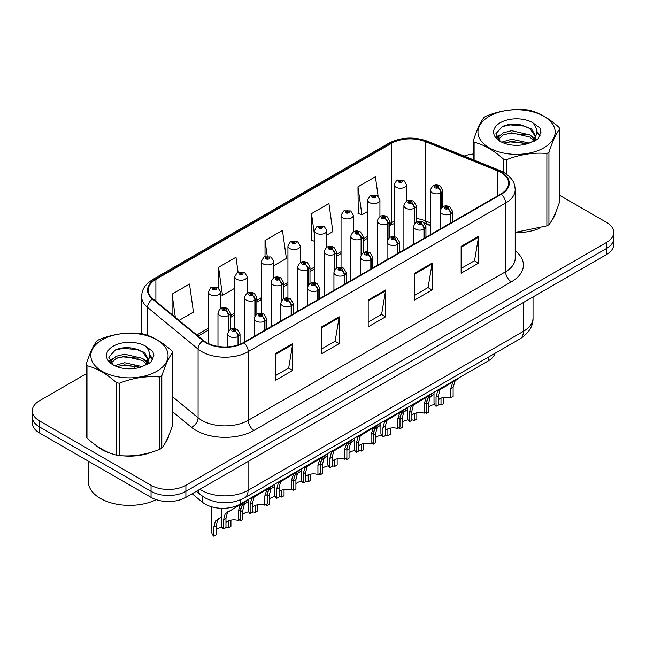 <?xml version="1.0" encoding="UTF-8"?>
<svg xmlns="http://www.w3.org/2000/svg" width="646" height="646" viewBox="0 0 646 646"><rect width="100%" height="100%" fill="white"/><g stroke="black" fill="none" stroke-linecap="round" stroke-linejoin="round"><path stroke-width="0.97" d="M430.454 225.68L426.223 223.968A32.857 18.968 0 0 0 424.769 223.411M495.006 353.305A24.645 14.228 180 0 1 488.142 360.977L240.118 504.171A24.645 14.228 180 0 1 202.497 502.273L192.169 493.754M95.705 445.159A39.43 22.763 0 0 0 101.559 449.471A39.43 22.763 0 0 0 112.081 453.815A39.43 22.763 0 0 1 101.559 449.471A39.43 22.763 0 0 1 95.705 445.159M500.933 172.482A26.292 15.181 180 0 1 508.628 183.214A26.292 15.181 180 0 1 500.933 193.945L243.59 342.517A26.292 15.181 180 0 1 203.466 340.49L152.941 298.832A26.292 15.181 180 0 1 148.184 290.127A26.292 15.181 180 0 1 155.888 279.395L391.597 143.307A26.292 15.181 180 0 1 425.262 141.611L497.42 170.778A26.292 15.181 180 0 1 500.933 172.482M501.393 172.216A26.946 15.561 0 0 0 497.8 170.471L425.641 141.296A26.946 15.561 0 0 0 391.129 143.041L155.42 279.129A26.946 15.561 0 0 0 152.399 299.05L202.925 340.708A26.946 15.561 0 0 0 244.059 342.784L501.393 194.212A26.946 15.561 0 0 0 501.393 172.216M86.241 373.8L39.519 400.778A24.645 14.228 0 0 0 32.3 410.84L32.3 422.912A24.645 14.228 0 0 0 39.519 432.973L151.051 497.363L151.051 491.331A24.645 14.228 0 0 0 185.903 491.331L606.481 248.516A24.645 14.228 0 0 0 613.7 238.455A24.645 14.228 0 0 1 606.481 248.516L185.903 491.331A24.645 14.228 0 0 1 151.051 491.331L39.519 426.933L151.051 491.331L151.051 485.291A24.645 14.228 0 0 0 185.903 485.291L606.481 242.476A24.645 14.228 0 0 0 613.7 232.415A24.645 14.228 0 0 0 606.481 222.353L559.759 195.383M32.3 416.872A24.645 14.228 0 0 0 39.519 426.933A24.645 14.228 0 0 1 32.3 416.872M275.253 353.685L275.253 380.518L292.678 370.457L292.678 343.624L275.253 353.685M275.253 375.762L288.673 368.01L292.606 344.52A6.573 3.795 -120 0 0 292.678 343.624M288.552 368.075L292.678 370.457M321.724 326.86L321.724 353.685L339.15 343.624L339.15 316.798L321.724 326.86M321.724 348.929L335.145 341.177L339.077 317.687A6.573 3.795 -120 0 0 339.15 316.798M335.024 341.25L339.15 343.624M461.139 246.368L461.139 273.193L478.565 263.132L478.565 236.307L461.139 246.368M461.139 268.437L474.56 260.685L478.492 237.195A6.573 3.795 -120 0 0 478.565 236.307M474.447 260.758L478.565 263.132M414.667 273.193L414.667 300.027L432.093 289.965L432.093 263.132L414.667 273.193M414.667 295.27L428.088 287.518L432.021 264.028A6.573 3.795 -120 0 0 432.093 263.132M427.975 287.583L432.093 289.965M368.196 300.027L368.196 326.86L385.622 316.798L385.622 289.965L368.196 300.027M368.196 322.096L381.616 314.352L385.549 290.853A6.573 3.795 -120 0 0 385.622 289.965M381.495 314.416L385.622 316.798M430.454 222.91L425.262 220.811A26.292 15.181 0 0 0 416.218 218.477M394.165 221.215A26.292 15.181 0 0 0 391.597 222.515L389.659 223.637M367.606 236.363L363.1 238.963M341.048 251.698L336.542 254.298M314.489 267.032L309.983 269.632M287.93 282.367L283.424 284.967M261.372 297.693L256.866 300.301M234.813 313.027L230.307 315.636M208.254 328.362L196.788 334.983M515.201 232.633A39.43 22.763 0 0 0 539.03 228.587A39.43 22.763 0 0 1 515.201 232.633M552.346 219.438A39.43 22.763 0 0 0 555.786 212.203A39.43 22.763 0 0 1 552.346 219.438M122.7 455.81A39.43 22.763 0 0 0 151.915 452.079A39.43 22.763 0 0 1 122.7 455.81M165.231 442.938A39.43 22.763 0 0 0 168.671 435.703A39.43 22.763 0 0 1 165.231 442.938M473.357 153.998A24.645 14.228 0 0 0 464.151 156.066M131.081 347.911L130.411 348.299M109.392 360.436L112.864 358.441M32.3 410.84A24.645 14.228 0 0 0 39.519 420.901L151.051 485.291M179.079 320.384L193.445 312.099L189.504 284.062L172.078 294.124L172.078 314.61M326.811 235.096L332.86 231.607L328.927 203.571L311.501 213.632L311.776 240.304M378.128 196.222L375.399 176.738L357.973 186.799L358.247 213.471M238.051 271.99L235.984 257.229L218.55 267.291L218.55 288.043M273.694 265.764L286.388 258.432L282.455 230.404L265.03 240.465L265.03 256.494M265.03 240.465L267.218 256.066M314.489 241.313L311.501 240.199M311.501 213.632L314.489 234.966M357.973 186.799L361.905 214.835L367.606 211.541M361.905 214.835L357.973 213.366M218.55 267.291L222.49 295.327L234.813 288.213M222.49 295.327L220.577 294.616M172.078 294.124L175.332 317.291M151.051 497.363A24.645 14.228 0 0 0 185.903 497.363L606.481 254.548A24.645 14.228 0 0 0 613.7 244.487L613.7 232.415M434.015 392.219L434.015 402.418A12.322 7.114 180 0 0 436.05 406.334L436.05 397.129L437.625 391.161L454.663 380.825L454.663 380.3M455.422 379.864L455.422 380.389L456.544 379.743L455.05 381.1L453.121 387.277L453.121 396.474L450.73 397.855L450.73 388.658L452.725 382.44L455.373 380.421M458.66 377.991L458.66 378.524L455.422 380.389M441.816 388.246L439.433 389.619L441.816 388.246L439.95 389.821L438.44 395.748L438.44 404.953L436.05 406.334M450.73 397.855A9.036 5.216 0 0 0 438.44 399.874M450.884 222.838L450.884 213.648A4.11 2.471 -122.2 0 0 447.856 208.69A2.051 1.187 0 0 0 447.791 207.051A2.051 1.187 0 0 0 444.884 207.051A2.051 1.187 0 0 0 444.884 208.731A2.051 1.187 0 0 0 447.726 208.763L446.895 208.238A0.824 0.476 180 0 1 446.023 207.455A0.824 0.476 180 0 1 446.943 208.214L447.856 208.69M447.726 208.763A4.11 2.269 62.1 0 1 450.504 213.866A6.161 3.561 180 0 1 441.977 213.761A6.161 3.561 180 0 1 440.176 211.242C441.751 206.187 444.973 204.725 449.842 206.849L452.499 211.242A6.161 3.561 180 0 1 450.884 213.648M450.504 223.064L450.504 213.866M426.659 401.118L427.902 398.388L434.015 394.359M443.398 397.484L443.398 403.702L441.008 405.082L441.008 398.202M426.328 411.946L426.328 413.553A12.322 7.114 180 0 1 425.343 412.511M432.093 395.473L429.711 396.846L432.093 395.473L430.22 397.048L428.718 402.975L428.718 412.172L426.328 413.553M441.008 405.082A9.036 5.216 0 0 0 438.44 404.533M434.588 404.558A9.036 5.216 0 0 0 428.718 407.101M441.153 208.319L441.153 192.702A4.11 2.471 -122.2 0 0 438.125 187.744A2.051 1.187 0 0 0 438.069 186.105A2.051 1.187 0 0 0 435.162 186.105A2.051 1.187 0 0 0 435.162 187.784A2.051 1.187 0 0 0 438.004 187.816L437.164 187.292A0.824 0.476 180 0 1 436.3 186.5A0.824 0.476 180 0 1 437.221 187.259L438.125 187.744M438.004 187.816A4.11 2.269 62.1 0 1 440.774 192.92A6.161 3.561 180 0 1 432.255 192.815A6.161 3.561 180 0 1 430.454 190.295C432.029 185.24 435.251 183.779 440.12 185.903L442.776 190.295A6.161 3.561 180 0 1 441.153 192.702M440.774 208.916L440.774 192.92M406.487 201.269L406.487 184.683A6.161 3.561 180 0 1 402.684 187.97A6.161 3.561 180 0 1 395.974 187.195A6.161 3.561 180 0 1 394.165 184.683L396.628 180.404A4.11 2.471 57.8 0 1 398.816 180.525A2.051 1.187 0 0 0 398.881 182.164A2.051 1.187 0 0 0 401.78 182.164A2.051 1.187 0 0 0 401.78 180.492A2.051 1.187 0 0 0 398.945 180.452L399.777 180.977A0.824 0.476 180 0 1 400.641 181.768A0.824 0.476 180 0 1 399.721 181.009L398.816 180.525M399.777 181.679L399.777 180.977M398.945 180.452A4.11 2.269 -117.9 0 0 397.024 180.177A4.11 2.269 -117.9 0 0 396.838 180.291M399.721 181.647L399.721 181.009M489.256 116.304A38.615 22.295 -0 0 0 489.256 147.829A38.615 22.295 -0 0 0 543.859 147.829A38.615 22.295 -0 0 0 543.859 116.304A38.615 22.295 -0 0 0 489.256 116.304M515.201 232.39L546.879 225.858A44.364 25.614 -0 0 0 547.929 225.276A44.364 25.614 -0 0 0 548.938 224.671C552.532 220.181 556.141 212.405 559.759 201.35L559.759 128.966A44.364 25.614 -0 0 0 559.008 127.343C549.124 118.388 539.273 112.695 529.437 110.272A44.364 25.614 -0 0 0 526.627 109.836C513.11 108.681 499.641 110.765 486.236 116.086A44.364 25.614 -0 0 0 485.186 116.668A44.364 25.614 -0 0 0 484.177 117.273C480.551 121.828 476.95 129.604 473.357 140.594A44.364 25.614 -0 0 0 474.107 142.217L474.107 160.087M503.678 172.361L503.678 159.287C493.794 150.332 483.935 144.639 474.107 142.217M503.678 159.287A44.364 25.614 -0 0 0 506.488 159.724L506.488 174.17M546.879 225.858L546.879 153.473C533.475 152.303 520.006 154.386 506.488 159.724M546.879 153.473A44.364 25.614 -0 0 0 547.929 152.892A44.364 25.614 -0 0 0 548.938 152.286L548.938 224.671M529.332 143.105L511.697 139.205L501.692 142.16M526.878 143.905L511.697 141.337L503.937 143.137M534.856 140.901L534.686 140.448M534.161 139.374L529.833 134.909L511.697 130.686L503.274 132.785L498.421 136.936L497.783 139.189M533.467 140.44L529.833 137.041L511.697 132.818L503.274 134.909L498.163 139.609M531.82 142.281L534.702 138.276L535.34 135.474L531.561 128.95L521.249 124.977C514.232 123.547 507.974 124.04 502.499 126.463L495.894 133.674L500.327 141.393M534.347 141.167L535.34 137.162M535.284 136.314L529.833 128.522L521.742 125.066M500.327 122.7A22.957 13.251 -0 0 0 500.327 141.434A22.957 13.251 -0 0 0 529.017 143.194L537.973 138.858L540.985 132.067L539.959 128.013L532.433 122.498A22.957 13.251 -0 0 0 500.327 122.7M532.433 122.498C537.214 127.359 537.973 132.616 534.702 138.276M473.357 159.788L473.357 140.594M559.759 128.966C556.166 133.456 552.564 141.232 548.938 152.286M525.19 143.194L510.235 141.91L504.284 142.992M536.115 140.174L535.066 139.326M534.436 138.866L533.362 138.171M525.19 134.675L510.235 133.391L504.284 134.473M498.534 136.726L496.782 137.808M539.846 136.314L536.697 132.18M525.255 126.172L510.235 124.872L502.233 126.592M540.985 132.277L539.959 128.013M536.802 139.722L535.259 138.406M534.791 138.058L531.117 135.862M499.98 134.941L496.386 137.025M540.113 135.813L536.697 131.106M88.365 461.171L88.365 481.674A41.078 23.716 0 0 0 100.396 498.437A41.078 23.716 0 0 0 156.227 499.649M102.141 339.804A38.615 22.295 -0 0 0 102.141 371.329A38.615 22.295 -0 0 0 156.744 371.329A38.615 22.295 -0 0 0 156.744 339.804A38.615 22.295 -0 0 0 102.141 339.804M98.071 340.167A44.364 25.614 -0 0 0 97.061 340.765C93.436 345.327 89.834 353.104 86.241 364.094A44.364 25.614 -0 0 0 86.992 365.709L86.992 438.101C96.827 447.024 106.679 452.717 116.563 455.172A44.364 25.614 -0 0 0 119.373 455.608C132.777 456.779 146.246 454.695 159.764 449.358A44.364 25.614 -0 0 0 160.814 448.776A44.364 25.614 -0 0 0 161.823 448.171C165.416 443.681 169.026 435.905 172.644 424.85L172.644 352.458A44.364 25.614 -0 0 0 171.893 350.843C162.009 341.887 152.157 336.195 142.322 333.764A44.364 25.614 -0 0 0 139.512 333.336C125.994 332.173 112.525 334.257 99.121 339.578A44.364 25.614 -0 0 0 98.071 340.167M116.563 455.172L116.563 382.787C106.679 373.832 96.827 368.139 86.992 365.709M116.563 382.787A44.364 25.614 -0 0 0 119.373 383.223L119.373 455.608M159.764 449.358L159.764 376.973C146.359 375.794 132.89 377.878 119.373 383.223M159.764 376.973A44.364 25.614 -0 0 0 160.814 376.384A44.364 25.614 -0 0 0 161.823 375.786L161.823 448.171M86.241 364.094L86.241 436.478A44.364 25.614 -0 0 0 86.992 438.101M142.217 366.605L124.581 362.705L114.576 365.66M139.762 367.404L124.581 364.837L116.821 366.637M147.74 364.401L147.571 363.948M147.046 362.874L142.726 358.409L124.581 354.186L116.167 356.285L111.306 360.436L110.668 362.689M146.351 363.94L142.726 360.541L124.581 356.317L116.167 358.409L111.047 363.109M144.704 365.781L147.587 361.776L148.225 358.974L144.446 352.45L134.142 348.477C127.117 347.039 120.867 347.54 115.384 349.962L108.778 357.173L113.211 364.893M147.231 364.667L148.225 360.662M148.168 359.814L142.726 352.022L134.634 348.565M113.211 346.191A22.957 13.251 -0 0 0 113.211 364.933A22.957 13.251 -0 0 0 141.902 366.694L150.857 362.349L153.869 355.566L152.844 351.513L145.318 345.998A22.957 13.251 -0 0 0 113.211 346.191M145.318 345.998C150.098 350.859 150.857 356.116 147.587 361.776M172.644 352.458C169.05 356.955 165.449 364.732 161.823 375.786M138.074 366.694L123.12 365.41L117.168 366.492M149 363.666L147.95 362.826M147.32 362.366L146.254 361.671M138.074 358.175L123.12 356.891L117.168 357.973M111.419 360.226L109.667 361.308M152.739 359.814L149.589 355.671M138.139 349.672L123.12 348.372L115.117 350.092M153.869 355.776L152.844 351.513M149.686 363.222L148.144 361.905M147.684 361.558L144.001 359.362M152.997 359.305L149.581 354.606M407.456 407.553L407.456 417.752A12.322 7.114 180 0 0 409.491 421.668L409.491 412.463L411.066 406.495L428.104 396.16L428.104 395.635M428.863 395.199L428.863 395.723L429.986 395.077L428.492 396.434L426.562 402.611L426.562 411.809L424.172 413.19L424.172 403.992L426.166 397.774L428.815 395.756M432.101 393.325L432.101 393.858L428.863 395.723M415.257 403.58L412.875 404.953L415.257 403.58L413.392 405.155L411.882 411.082L411.882 420.288L409.491 421.668M424.172 413.19A9.036 5.216 0 0 0 411.882 415.208M424.325 238.172L424.325 228.983A4.11 2.471 -122.2 0 0 421.289 224.025A2.051 1.187 0 0 0 421.232 222.385A2.051 1.187 0 0 0 418.325 222.385A2.051 1.187 0 0 0 418.325 224.065A2.051 1.187 0 0 0 421.168 224.097L420.336 223.573A0.824 0.476 180 0 1 419.464 222.789A0.824 0.476 180 0 1 420.385 223.54L421.289 224.025M421.168 224.097A4.11 2.269 62.1 0 1 423.938 229.201A6.161 3.561 180 0 1 415.418 229.096A6.161 3.561 180 0 1 413.618 226.576C415.192 221.521 418.414 220.06 423.283 222.184L425.94 226.576A6.161 3.561 180 0 1 424.325 228.983M423.938 238.398L423.938 229.201M380.898 422.888L380.898 433.078A12.322 7.114 180 0 0 382.933 437.003L382.933 427.797L384.507 421.83L401.546 411.494L401.546 410.969M402.305 410.533L402.305 411.058L403.427 410.412L401.933 411.768L400.003 417.946L400.003 427.143L397.613 428.524L397.613 419.327L399.608 413.109L402.256 411.082M405.543 408.66L405.543 409.184L402.305 411.058M388.698 418.915L386.316 420.288L388.698 418.915L386.833 420.489L385.323 426.417L385.323 435.622L382.933 437.003M397.613 428.524A9.036 5.216 0 0 0 385.323 430.543M397.766 253.507L397.766 244.317A4.11 2.471 -122.2 0 0 394.73 239.359A2.051 1.187 0 0 0 394.674 237.72A2.051 1.187 0 0 0 391.767 237.72A2.051 1.187 0 0 0 391.767 239.4A2.051 1.187 0 0 0 394.609 239.432L393.777 238.907A0.824 0.476 180 0 1 392.905 238.116A0.824 0.476 180 0 1 393.826 238.875L394.73 239.359M394.609 239.432A4.11 2.269 62.1 0 1 397.379 244.535A6.161 3.561 180 0 1 388.86 244.43A6.161 3.561 180 0 1 387.059 241.911C388.634 236.856 391.856 235.394 396.725 237.518L399.381 241.911A6.161 3.561 180 0 1 397.766 244.317M397.379 253.725L397.379 244.535M354.339 438.222L354.339 448.413A12.322 7.114 180 0 0 356.374 452.329L356.374 443.132L357.949 437.164L374.987 426.828L374.987 426.303M375.746 425.867L375.746 426.392L376.868 425.746L375.374 427.103L373.445 433.28L373.445 442.478L371.054 443.859L371.054 434.653L373.049 428.443L375.697 426.417M378.984 423.994L378.984 424.519L375.746 426.392M362.14 434.249L359.757 435.622L362.14 434.249L360.274 435.824L358.764 441.751L358.764 450.956L356.374 452.329M371.054 443.859A9.036 5.216 0 0 0 358.764 445.877M371.2 268.841L371.2 259.652A4.11 2.471 -122.2 0 0 368.172 254.694A2.051 1.187 0 0 0 368.115 253.054A2.051 1.187 0 0 0 365.208 253.054A2.051 1.187 0 0 0 365.208 254.726A2.051 1.187 0 0 0 368.05 254.766L367.219 254.241A0.824 0.476 180 0 1 366.347 253.45A0.824 0.476 180 0 1 367.267 254.209L368.172 254.694M368.05 254.766A4.11 2.269 62.1 0 1 370.82 259.87A6.161 3.561 180 0 1 362.301 259.757A6.161 3.561 180 0 1 360.5 257.245C362.075 252.19 365.297 250.721 370.166 252.852L372.823 257.245A6.161 3.561 180 0 1 371.2 259.652M370.82 269.059L370.82 259.87M327.78 453.557L327.78 463.747A12.322 7.114 180 0 0 329.815 467.664L329.815 458.466L331.39 452.499L348.428 442.163L348.428 441.638M349.187 441.194L349.187 441.727L350.31 441.081L348.816 442.437L346.886 448.607L346.886 457.812L344.496 459.193L344.496 449.987L346.49 443.778L349.139 441.751M352.425 439.328L352.425 439.853L349.187 441.727M335.581 449.584L333.199 450.956L335.581 449.584L333.716 451.158L332.205 457.085L332.205 466.283L329.815 467.664M344.496 459.193A9.036 5.216 0 0 0 332.205 461.212M344.641 284.175L344.641 274.978A4.11 2.471 -122.2 0 0 341.613 270.028A2.051 1.187 0 0 0 341.556 268.389A2.051 1.187 0 0 0 338.649 268.389A2.051 1.187 0 0 0 338.649 270.06A2.051 1.187 0 0 0 341.492 270.101L340.66 269.576A0.824 0.476 180 0 1 339.788 268.784A0.824 0.476 180 0 1 340.708 269.543L341.613 270.028M341.492 270.101A4.11 2.269 62.1 0 1 344.261 275.204A6.161 3.561 180 0 1 335.742 275.091A6.161 3.561 180 0 1 333.942 272.58C335.516 267.525 338.738 266.055 343.607 268.179L346.264 272.58A6.161 3.561 180 0 1 344.641 274.978M344.261 284.393L344.261 275.204M379.929 216.604L379.929 200.018A6.161 3.561 180 0 1 376.125 203.304A6.161 3.561 180 0 1 369.415 202.529A6.161 3.561 180 0 1 367.606 200.018L370.069 195.738A4.11 2.471 57.8 0 1 372.257 195.859A2.051 1.187 0 0 0 372.322 197.498A2.051 1.187 0 0 0 375.221 197.498A2.051 1.187 0 0 0 375.221 195.827A2.051 1.187 0 0 0 372.387 195.786L373.218 196.311A0.824 0.476 180 0 1 374.082 197.103A0.824 0.476 180 0 1 373.162 196.344L372.257 195.859M373.218 197.014L373.218 196.311M372.387 195.786A4.11 2.269 -117.9 0 0 370.465 195.512A4.11 2.269 -117.9 0 0 370.279 195.625M373.162 196.982L373.162 196.344M353.37 231.938L353.37 215.352A6.161 3.561 180 0 1 349.567 218.639A6.161 3.561 180 0 1 342.856 217.864A6.161 3.561 180 0 1 341.048 215.352L343.51 211.072A4.11 2.471 57.8 0 1 345.699 211.194A2.051 1.187 0 0 0 345.763 212.833A2.051 1.187 0 0 0 348.662 212.833A2.051 1.187 0 0 0 348.662 211.153A2.051 1.187 0 0 0 345.828 211.121L346.66 211.646A0.824 0.476 180 0 1 347.524 212.437A0.824 0.476 180 0 1 346.627 212.332L345.699 211.194M346.66 212.348L346.66 211.646M345.828 211.121A4.11 2.269 -117.9 0 0 343.906 210.846A4.11 2.269 -117.9 0 0 343.72 210.959M346.627 212.332A0.824 0.476 180 0 1 346.603 211.678M326.811 247.265L326.811 230.687A6.161 3.561 180 0 1 323.008 233.965A6.161 3.561 180 0 1 316.298 233.198A6.161 3.561 180 0 1 314.489 230.687L316.952 226.407A4.11 2.471 57.8 0 1 319.14 226.528A2.051 1.187 0 0 0 319.205 228.167A2.051 1.187 0 0 0 322.104 228.167A2.051 1.187 0 0 0 322.104 226.488A2.051 1.187 0 0 0 319.269 226.455L320.101 226.98A0.824 0.476 180 0 1 320.965 227.763A0.824 0.476 180 0 1 320.045 227.004L319.14 226.528M320.101 227.675L320.101 226.98M319.269 226.455A4.11 2.269 -117.9 0 0 317.348 226.181A4.11 2.269 -117.9 0 0 317.162 226.294M320.045 227.65L320.045 227.004M300.253 262.599L300.253 246.013A6.161 3.561 180 0 1 296.449 249.299A6.161 3.561 180 0 1 289.739 248.532A6.161 3.561 180 0 1 287.93 246.013L290.393 241.741A4.11 2.471 57.8 0 1 292.581 241.862A2.051 1.187 0 0 0 292.638 243.502A2.051 1.187 0 0 0 295.545 243.502A2.051 1.187 0 0 0 295.545 241.822A2.051 1.187 0 0 0 292.711 241.79L293.542 242.315A0.824 0.476 180 0 1 294.406 243.098A0.824 0.476 180 0 1 293.51 243.001L293.542 242.315M292.711 241.79A4.11 2.269 -117.9 0 0 290.789 241.515A4.11 2.269 -117.9 0 0 290.603 241.628M293.486 242.985L293.486 242.339L292.581 241.862M293.51 243.001A0.824 0.476 180 0 1 293.486 242.339M400.1 416.452L401.344 413.723L407.456 409.693M416.84 412.818L416.84 419.036L414.449 420.417L414.449 413.537M399.769 427.281L399.769 428.887A12.322 7.114 180 0 1 398.784 427.846M405.535 410.808L403.152 412.18L405.535 410.808L403.661 412.382L402.159 418.309L402.159 427.507L399.769 428.887M414.449 420.417A9.036 5.216 0 0 0 411.882 419.86M408.03 419.892A9.036 5.216 0 0 0 402.159 422.436M414.595 223.653L414.595 208.036A4.11 2.471 -122.2 0 0 411.567 203.078A2.051 1.187 0 0 0 411.51 201.439A2.051 1.187 0 0 0 408.603 201.439A2.051 1.187 0 0 0 408.603 203.11A2.051 1.187 0 0 0 411.445 203.151L410.606 202.626A0.824 0.476 180 0 1 409.742 201.835A0.824 0.476 180 0 1 410.662 202.594L411.567 203.078M411.445 203.151A4.11 2.269 62.1 0 1 414.215 208.254A6.161 3.561 180 0 1 405.696 208.141A6.161 3.561 180 0 1 403.895 205.63C405.47 200.575 408.692 199.105 413.561 201.237L416.218 205.63A6.161 3.561 180 0 1 414.595 208.036M414.215 224.251L414.215 208.254M373.541 431.786L374.785 429.057L380.898 425.028M390.281 428.145L390.281 434.37L387.891 435.751L387.891 428.871M373.21 442.615L373.21 444.222A12.322 7.114 180 0 1 372.225 443.18M378.976 426.134L376.594 427.515L378.976 426.134L377.103 427.717L375.601 433.644L375.601 442.841L373.21 444.222M387.891 435.751A9.036 5.216 0 0 0 385.323 435.194M381.471 435.218A9.036 5.216 0 0 0 375.601 437.77M388.036 238.988L388.036 223.363A4.11 2.471 -122.2 0 0 385.008 218.413A2.051 1.187 0 0 0 384.951 216.773A2.051 1.187 0 0 0 382.044 216.773A2.051 1.187 0 0 0 382.044 218.445A2.051 1.187 0 0 0 384.887 218.485L384.047 217.96A0.824 0.476 180 0 1 383.183 217.169A0.824 0.476 180 0 1 384.104 217.928L385.008 218.413M384.887 218.485A4.11 2.269 62.1 0 1 387.657 223.589A6.161 3.561 180 0 1 379.137 223.476A6.161 3.561 180 0 1 377.337 220.964C378.911 215.909 382.133 214.44 387.002 216.563L389.659 220.964A6.161 3.561 180 0 1 388.036 223.363M387.657 239.585L387.657 223.589M346.983 447.121L348.226 444.391L354.339 440.362M363.722 443.479L363.722 449.705L361.332 451.078L361.332 444.206M346.652 457.949L346.652 459.556A12.322 7.114 180 0 1 345.667 458.515M352.417 441.468L350.035 442.849L352.417 441.468L350.544 443.043L349.042 448.978L349.042 458.175L346.652 459.556M361.332 451.078A9.036 5.216 0 0 0 358.764 450.528M354.912 450.553A9.036 5.216 0 0 0 349.042 453.104M361.477 254.322L361.477 238.697A4.11 2.471 -122.2 0 0 358.449 233.747A2.051 1.187 0 0 0 358.393 232.108A2.051 1.187 0 0 0 355.486 232.108A2.051 1.187 0 0 0 355.486 233.779A2.051 1.187 0 0 0 358.32 233.82L357.488 233.295A0.824 0.476 180 0 1 356.624 232.503A0.824 0.476 180 0 1 357.545 233.263L358.449 233.747M358.32 233.82A4.11 2.269 62.1 0 1 361.098 238.923A6.161 3.561 180 0 1 352.579 238.81A6.161 3.561 180 0 1 350.778 236.299C352.353 231.244 355.575 229.774 360.444 231.898L363.1 236.299A6.161 3.561 180 0 1 361.477 238.697M361.098 254.92L361.098 238.923M320.424 462.455L321.668 459.718L327.78 455.696M337.164 458.813L337.164 465.031L334.773 466.412L334.773 459.532M320.093 473.284L320.093 474.891A12.322 7.114 180 0 1 319.108 473.849M325.859 456.803L323.476 458.184L325.859 456.803L323.985 458.377L322.483 464.312L322.483 473.51L320.093 474.891M334.773 466.412A9.036 5.216 0 0 0 332.205 465.863M328.354 465.887A9.036 5.216 0 0 0 322.483 468.439M334.919 269.657L334.919 254.031A4.11 2.471 -122.2 0 0 331.891 249.081A2.051 1.187 0 0 0 331.826 247.442A2.051 1.187 0 0 0 328.927 247.442A2.051 1.187 0 0 0 328.927 249.114A2.051 1.187 0 0 0 331.761 249.154L330.93 248.629A0.824 0.476 180 0 1 330.066 247.838A0.824 0.476 180 0 1 330.986 248.597L331.891 249.081M331.761 249.154A4.11 2.269 62.1 0 1 334.539 254.249A6.161 3.561 180 0 1 326.02 254.144A6.161 3.561 180 0 1 324.219 251.633C325.794 246.578 329.016 245.109 333.885 247.232L336.542 251.633A6.161 3.561 180 0 1 334.919 254.031M334.539 270.246L334.539 254.249M301.222 468.891L301.222 479.082A12.322 7.114 180 0 0 303.257 482.998L303.257 473.801L304.831 467.833L321.87 457.497L321.87 456.972M322.629 456.528L322.629 457.061L323.751 456.407L322.257 457.772L320.327 463.941L320.327 473.147L317.937 474.527L317.937 465.322L319.931 459.112L322.58 457.085M325.867 454.663L325.867 455.188L322.629 457.061M309.022 464.91L306.64 466.291L309.022 464.91L307.157 466.493L305.647 472.42L305.647 481.617L303.257 482.998M317.937 474.527A9.036 5.216 0 0 0 305.647 476.546M318.082 299.51L318.082 290.312A4.11 2.471 -122.2 0 0 315.054 285.362A2.051 1.187 0 0 0 314.998 283.723A2.051 1.187 0 0 0 312.091 283.723A2.051 1.187 0 0 0 312.091 285.395A2.051 1.187 0 0 0 314.933 285.435L314.101 284.91A0.824 0.476 180 0 1 313.229 284.119A0.824 0.476 180 0 1 314.15 284.878L315.054 285.362M314.933 285.435A4.11 2.269 62.1 0 1 317.703 290.538A6.161 3.561 180 0 1 309.184 290.425A6.161 3.561 180 0 1 307.383 287.914C308.958 282.859 312.18 281.39 317.049 283.513L319.705 287.914A6.161 3.561 180 0 1 318.082 290.312M317.703 299.728L317.703 290.538M274.663 484.225L274.663 494.416A12.322 7.114 180 0 0 276.698 498.332L276.698 489.135L278.273 483.168L295.311 472.832L295.311 472.307M296.07 471.863L296.07 472.396L297.192 471.742L295.698 473.106L293.769 479.275L293.769 488.481L291.378 489.854L291.378 480.656L293.373 474.447L296.021 472.42M299.308 469.997L299.308 470.522L296.07 472.396M282.464 480.244L280.081 481.625L282.464 480.244L280.59 481.819L279.088 487.754L279.088 496.952L276.698 498.332M291.378 489.854A9.036 5.216 0 0 0 279.088 491.881M291.524 314.844L291.524 305.647A4.11 2.471 -122.2 0 0 288.496 300.697A2.051 1.187 0 0 0 288.439 299.05A2.051 1.187 0 0 0 285.532 299.05A2.051 1.187 0 0 0 285.532 300.729A2.051 1.187 0 0 0 288.374 300.77L287.543 300.245A0.824 0.476 180 0 1 286.671 299.453A0.824 0.476 180 0 1 287.591 300.212L288.496 300.697M288.374 300.77A4.11 2.269 62.1 0 1 291.144 305.865A6.161 3.561 180 0 1 282.625 305.76A6.161 3.561 180 0 1 280.824 303.249C282.399 298.194 285.621 296.724 290.49 298.848L293.147 303.249A6.161 3.561 180 0 1 291.524 305.647M291.144 315.062L291.144 305.865M248.104 499.56L248.104 509.751A12.322 7.114 180 0 0 250.139 513.667L250.139 504.469L251.714 498.502L268.752 488.166L268.752 487.641M269.511 487.197L269.511 487.722L270.634 487.076L269.14 488.441L267.21 494.61L267.21 503.807L264.82 505.188L264.82 495.991L266.814 489.781L269.463 487.754M272.749 485.332L272.749 485.857L269.511 487.722M255.905 495.579L253.523 496.96L255.905 495.579L254.031 497.154L252.529 503.089L252.529 512.286L250.139 513.667M264.82 505.188A9.036 5.216 0 0 0 252.529 507.215M264.965 330.179L264.965 320.981A4.11 2.471 -122.2 0 0 261.937 316.023A2.051 1.187 0 0 0 261.88 314.384A2.051 1.187 0 0 0 258.973 314.384A2.051 1.187 0 0 0 258.973 316.064A2.051 1.187 0 0 0 261.816 316.104L260.984 315.579A0.824 0.476 180 0 1 260.112 314.788A0.824 0.476 180 0 1 261.032 315.547L261.937 316.023M261.816 316.104A4.11 2.269 62.1 0 1 264.585 321.199A6.161 3.561 180 0 1 256.066 321.094A6.161 3.561 180 0 1 254.266 318.583C255.84 313.528 259.062 312.058 263.931 314.182L266.588 318.583A6.161 3.561 180 0 1 264.965 320.981M264.585 330.397L264.585 321.199M221.546 508.321L221.546 525.085A12.322 7.114 180 0 0 223.581 529.001L223.581 519.804L225.155 513.828L242.193 503.5L242.193 502.968M242.953 502.531L242.953 503.056L244.075 502.41L242.581 503.767L240.651 509.944L240.651 519.142L238.261 520.523L238.261 511.325L240.255 505.115L242.904 503.089M246.191 500.666L246.191 501.191L242.953 503.056M229.346 510.913L226.964 512.294L229.346 510.913L227.473 512.488L225.971 518.423L225.971 527.62L223.581 529.001M238.261 520.523A9.036 5.216 0 0 0 225.971 522.549M238.406 344.843L238.406 336.316A4.11 2.471 -122.2 0 0 235.378 331.358A2.051 1.187 0 0 0 235.322 329.718A2.051 1.187 0 0 0 232.415 329.718A2.051 1.187 0 0 0 232.415 331.398A2.051 1.187 0 0 0 235.257 331.43L234.417 330.905A0.824 0.476 180 0 1 233.553 330.122A0.824 0.476 180 0 1 234.474 330.881L235.378 331.358M235.257 331.43A4.11 2.269 62.1 0 1 238.027 336.534A6.161 3.561 180 0 1 229.508 336.429A6.161 3.561 180 0 1 227.707 333.909C229.282 328.854 232.503 327.393 237.373 329.517L240.029 333.909A6.161 3.561 180 0 1 238.406 336.316M238.027 344.972L238.027 336.534M293.865 477.79L295.109 475.052L301.222 471.031M310.605 474.148L310.605 480.366L308.215 481.746L308.215 474.867M293.534 488.618L293.534 490.225A12.322 7.114 180 0 1 292.549 489.183M299.3 472.137L296.918 473.518L299.3 472.137L297.426 473.712L295.925 479.647L295.925 488.844L293.534 490.225M308.215 481.746A9.036 5.216 0 0 0 305.647 481.197M301.787 481.222A9.036 5.216 0 0 0 295.925 483.773M308.36 284.991L308.36 269.366A4.11 2.471 -122.2 0 0 305.332 264.408A2.051 1.187 0 0 0 305.267 262.769A2.051 1.187 0 0 0 302.368 262.769A2.051 1.187 0 0 0 302.368 264.448A2.051 1.187 0 0 0 305.203 264.489L304.371 263.964A0.824 0.476 180 0 1 303.507 263.172A0.824 0.476 180 0 1 304.428 263.931L305.332 264.408M305.203 264.489A4.11 2.269 62.1 0 1 307.981 269.584A6.161 3.561 180 0 1 299.461 269.479A6.161 3.561 180 0 1 297.661 266.968C299.235 261.913 302.457 260.443 307.326 262.567L309.983 266.968A6.161 3.561 180 0 1 308.36 269.366M307.981 285.58L307.981 269.584M267.307 493.124L268.542 490.387L274.663 486.365M284.046 489.482L284.046 495.7L281.656 497.081L281.656 490.201M266.976 503.945L266.976 505.56A12.322 7.114 180 0 1 265.99 504.518M272.741 487.472L270.359 488.844L272.741 487.472L270.868 489.046L269.366 494.981L269.366 504.179L266.976 505.56M281.656 497.081A9.036 5.216 0 0 0 279.088 496.532M275.228 496.556A9.036 5.216 0 0 0 269.366 499.108M281.801 300.325L281.801 284.7A4.11 2.471 -122.2 0 0 278.773 279.742A2.051 1.187 0 0 0 278.709 278.103A2.051 1.187 0 0 0 275.81 278.103A2.051 1.187 0 0 0 275.81 279.783A2.051 1.187 0 0 0 278.644 279.815L277.812 279.29A0.824 0.476 180 0 1 276.948 278.507A0.824 0.476 180 0 1 277.869 279.266L278.773 279.742M278.644 279.815A4.11 2.269 62.1 0 1 281.422 284.918A6.161 3.561 180 0 1 272.903 284.813A6.161 3.561 180 0 1 271.102 282.294C272.677 277.239 275.899 275.777 280.768 277.901L283.424 282.294A6.161 3.561 180 0 1 281.801 284.7M281.422 300.915L281.422 284.918M240.748 508.459L241.984 505.721L248.104 501.7M257.488 504.817L257.488 511.034L255.097 512.415L255.097 505.535M240.417 519.279L240.417 520.894A12.322 7.114 180 0 1 239.432 519.852M246.183 502.806L243.8 504.179L246.183 502.806L244.309 504.381L242.807 510.308L242.807 519.513L240.417 520.894M255.097 512.415A9.036 5.216 0 0 0 252.529 511.866M248.67 511.89A9.036 5.216 0 0 0 242.807 514.434M255.243 315.66L255.243 300.035A4.11 2.471 -122.2 0 0 252.215 295.077A2.051 1.187 0 0 0 252.15 293.437A2.051 1.187 0 0 0 249.251 293.437A2.051 1.187 0 0 0 249.251 295.117A2.051 1.187 0 0 0 252.085 295.149L251.254 294.624A0.824 0.476 180 0 1 250.39 293.841A0.824 0.476 180 0 1 251.31 294.6L252.215 295.077M252.085 295.149A4.11 2.269 62.1 0 1 254.863 300.253A6.161 3.561 180 0 1 246.344 300.148A6.161 3.561 180 0 1 244.535 297.628C246.118 292.573 249.34 291.112 254.209 293.236L256.866 297.628A6.161 3.561 180 0 1 255.243 300.035M254.863 316.249L254.863 300.253M211.815 506.876L211.815 532.312A12.322 7.114 180 0 0 213.858 536.228L213.858 527.023L215.425 521.056L221.546 517.026M230.929 520.151L230.929 526.369L228.539 527.75L228.539 520.87M219.624 518.14L217.242 519.513L219.624 518.14L217.75 519.715L216.249 525.642L216.249 534.848L213.858 536.228M228.539 527.75A9.036 5.216 0 0 0 225.971 527.201M222.111 527.225A9.036 5.216 0 0 0 216.249 529.768M228.684 330.994L228.684 315.369A4.11 2.471 -122.2 0 0 225.656 310.411A2.051 1.187 0 0 0 225.591 308.772A2.051 1.187 0 0 0 222.692 308.772A2.051 1.187 0 0 0 222.692 310.451A2.051 1.187 0 0 0 225.527 310.484L224.695 309.959A0.824 0.476 180 0 1 223.831 309.176A0.824 0.476 180 0 1 224.743 309.935L225.656 310.411M225.527 310.484A4.11 2.269 62.1 0 1 228.304 315.587A6.161 3.561 180 0 1 219.785 315.482A6.161 3.561 180 0 1 217.977 312.963C219.551 307.908 222.781 306.446 227.65 308.57L230.307 312.963A6.161 3.561 180 0 1 228.684 315.369M228.304 331.584L228.304 315.587M273.694 277.933L273.694 261.347A6.161 3.561 180 0 1 269.891 264.634A6.161 3.561 180 0 1 263.18 263.867A6.161 3.561 180 0 1 261.372 261.347L263.834 257.076A4.11 2.471 57.8 0 1 266.023 257.197A2.051 1.187 0 0 0 266.079 258.836A2.051 1.187 0 0 0 268.986 258.836A2.051 1.187 0 0 0 268.986 257.156A2.051 1.187 0 0 0 266.144 257.124L266.984 257.649A0.824 0.476 180 0 1 267.848 258.432A0.824 0.476 180 0 1 266.927 257.673L266.023 257.197M266.984 258.343L266.984 257.649M266.144 257.124A4.11 2.269 -117.9 0 0 264.23 256.842A4.11 2.269 -117.9 0 0 264.044 256.963M266.927 258.319L266.927 257.673M247.135 293.268L247.135 276.682A6.161 3.561 180 0 1 243.332 279.968A6.161 3.561 180 0 1 236.622 279.201A6.161 3.561 180 0 1 234.813 276.682L237.276 272.41A4.11 2.471 57.8 0 1 239.464 272.531A2.051 1.187 0 0 0 239.521 274.17A2.051 1.187 0 0 0 242.428 274.17A2.051 1.187 0 0 0 242.428 272.491A2.051 1.187 0 0 0 239.585 272.459L240.425 272.983A0.824 0.476 180 0 1 241.289 273.767A0.824 0.476 180 0 1 240.369 273.008L239.464 272.531M240.425 273.678L240.425 272.983M239.585 272.459A4.11 2.269 -117.9 0 0 237.671 272.176A4.11 2.269 -117.9 0 0 237.486 272.297M240.369 273.654L240.369 273.008M220.577 308.602L220.577 292.016A6.161 3.561 180 0 1 216.773 295.303A6.161 3.561 180 0 1 210.063 294.536A6.161 3.561 180 0 1 208.254 292.016L210.717 287.745A4.11 2.471 57.8 0 1 212.905 287.866A2.051 1.187 0 0 0 212.962 289.505A2.051 1.187 0 0 0 215.869 289.505A2.051 1.187 0 0 0 215.869 287.825A2.051 1.187 0 0 0 213.027 287.793L213.858 288.31A0.824 0.476 180 0 1 214.73 289.101A0.824 0.476 180 0 1 213.81 288.342L212.905 287.866M213.858 289.012L213.858 288.31M213.027 287.793A4.11 2.269 -117.9 0 0 211.113 287.51A4.11 2.269 -117.9 0 0 210.927 287.632M213.81 288.98L213.81 288.342M488.142 357.27L488.142 360.977M202.497 496.241L202.497 502.273M240.118 500.028L240.118 504.171M515.201 250.818A41.078 23.716 180 0 1 511.39 281.817L254.048 430.389A8.212 4.74 60 0 1 248.234 420.328L505.576 271.756A32.857 18.968 0 0 0 515.201 258.335L515.201 189.649A32.857 18.968 180 0 1 505.576 203.07A8.212 4.74 -120 0 0 501.393 194.212M254.048 430.389A41.078 23.716 180 0 1 195.956 430.389A41.078 23.716 180 0 1 191.353 427.224L172.644 411.801M202.925 340.708A8.212 5.491 129.5 0 0 198.08 349.106L198.08 417.792A32.857 18.968 0 0 0 201.762 420.328A32.857 18.968 0 0 0 248.234 420.328L248.234 351.642A32.857 18.968 180 0 1 198.08 349.106L147.554 307.448A32.857 18.968 180 0 1 141.611 296.562L141.611 333.643M515.201 189.649C514.676 184.005 514.151 179.305 503.88 172.474L499.56 170.382A8.212 3.844 112 0 0 497.8 170.471M499.56 170.382L427.394 141.208C413.787 136.395 400.875 137.089 388.65 143.307A8.212 4.74 60 0 1 391.129 143.041M155.42 279.129A8.212 4.74 -120 0 0 152.941 279.387C142.976 285.92 142.072 290.837 141.611 296.562M152.399 299.05A8.212 5.491 129.5 0 0 147.554 307.448L147.554 335.387M427.394 141.208A8.212 3.844 112 0 0 425.641 141.296M244.059 342.784A8.212 4.74 60 0 1 248.234 351.642L505.576 203.07L505.576 271.756A8.212 4.74 60 0 0 511.39 281.817M430.454 225.244L427.894 224.21A15.609 7.308 -68 0 1 425.262 220.811L425.262 141.611M391.597 143.307L391.597 222.515A15.609 9.012 60 0 1 389.659 225.422M133.819 368.575A41.078 23.716 180 0 1 134.861 365.676M185.903 485.291L185.903 497.363M606.481 242.476L606.481 254.548M39.519 420.901L39.519 432.973M147.554 357.529L147.554 361.849M172.644 396.822L198.08 417.792A8.212 5.491 -50.5 0 1 191.353 427.224M497.42 170.778L497.42 195.972M155.888 279.395L155.888 301.262M368.196 300.875L385.549 290.853M414.667 274.049L432.021 264.028M461.139 247.216L478.492 237.195M321.724 327.708L339.077 317.687M275.253 354.541L292.606 344.52M199.913 489.28A32.857 18.968 0 0 0 201.592 490.322A32.857 18.968 0 0 0 248.064 490.322L523.413 331.35A32.857 18.968 0 0 0 533.039 317.937C533.281 326.093 528.937 333.07 520.006 338.875L244.656 497.848A16.433 9.488 60 0 0 248.064 490.322L248.064 461.478M523.413 302.506L523.413 331.35A16.433 9.488 60 0 1 520.006 338.875M198.169 490.29A16.433 10.99 129.5 0 0 200.914 495.03L196.4 491.307M450.73 388.658L453.121 387.277M436.05 397.129L438.44 395.748M426.562 404.218L428.718 402.975M424.172 403.992L426.562 402.611M409.491 412.463L411.882 411.082M397.613 419.327L400.003 417.946M382.933 427.797L385.323 426.417M371.054 434.653L373.445 433.28M356.374 443.132L358.764 441.751M344.496 449.987L346.886 448.607M329.815 458.466L332.205 457.085M400.003 419.553L402.159 418.309M373.445 434.887L375.601 433.644M346.886 450.222L349.042 448.978M320.327 465.556L322.483 464.312M317.937 465.322L320.327 463.941M303.257 473.801L305.647 472.42M291.378 480.656L293.769 479.275M276.698 489.135L279.088 487.754M264.82 495.991L267.21 494.61M250.139 504.469L252.529 503.089M238.261 511.325L240.651 509.944M223.581 519.804L225.971 518.423M293.769 480.89L295.925 479.647M267.21 496.225L269.366 494.981M240.651 511.551L242.807 510.308M213.858 527.023L216.249 525.642M388.65 143.307L152.941 279.387M427.894 224.21L424.382 222.999M417.696 221.578L416.218 221.392M394.165 223.581L389.659 225.519M367.606 238.229L363.1 240.837M341.048 253.563L336.542 256.171M314.489 268.897L309.983 271.506M287.93 284.232L283.424 286.84M261.372 299.566L256.866 302.175M234.813 314.901L230.307 317.509M208.254 330.235L198.12 336.082M244.656 497.848C231.438 504.486 218.219 504.486 204.992 497.848L200.914 495.03M533.039 317.937L533.039 296.95M440.176 229.023L440.176 211.242M452.499 221.909L452.499 211.242M430.454 234.635L430.454 190.295M442.776 206.881L442.776 190.295M406.487 184.683L403.839 180.282L397.024 180.177M394.165 236.678L394.165 184.683M413.618 244.358L413.618 226.576M425.94 237.244L425.94 226.576M387.059 259.692L387.059 241.911M399.381 252.578L399.381 241.911M360.5 275.018L360.5 257.245M372.823 267.904L372.823 257.245M333.942 290.353L333.942 272.58M346.264 283.239L346.264 272.58M379.929 200.018L377.28 195.617L370.465 195.512M367.606 252.013L367.606 200.018M353.37 215.352L350.721 210.951L343.906 210.846M341.048 267.347L341.048 215.352M326.811 230.687L324.163 226.286L317.348 226.181M314.489 282.682L314.489 230.687M300.253 246.013L297.604 241.62L290.789 241.515M287.93 298.008L287.93 246.013M403.895 249.97L403.895 205.63M416.218 222.216L416.218 205.63M377.337 265.304L377.337 220.964M389.659 237.55L389.659 220.964M350.778 280.639L350.778 236.299M363.1 252.885L363.1 236.299M324.219 295.973L324.219 251.633M336.542 268.219L336.542 251.633M307.383 305.687L307.383 287.914M319.705 298.573L319.705 287.914M280.824 321.022L280.824 303.249M293.147 313.908L293.147 303.249M254.266 336.356L254.266 318.583M266.588 329.242L266.588 318.583M227.707 346.886L227.707 333.909M240.029 344.237L240.029 333.909M297.661 311.307L297.661 266.968M309.983 283.554L309.983 266.968M271.102 326.634L271.102 282.294M283.424 298.88L283.424 282.294M244.535 341.968L244.535 297.628M256.866 314.214L256.866 297.628M217.977 346.409L217.977 312.963M230.307 329.549L230.307 312.963M273.694 261.347L271.037 256.955L264.23 256.842M261.372 313.342L261.372 261.347M247.135 276.682L244.479 272.289L237.671 272.176M234.813 328.677L234.813 276.682M220.577 292.016L217.92 287.623L211.113 287.51M208.254 343.486L208.254 292.016"/></g></svg>
